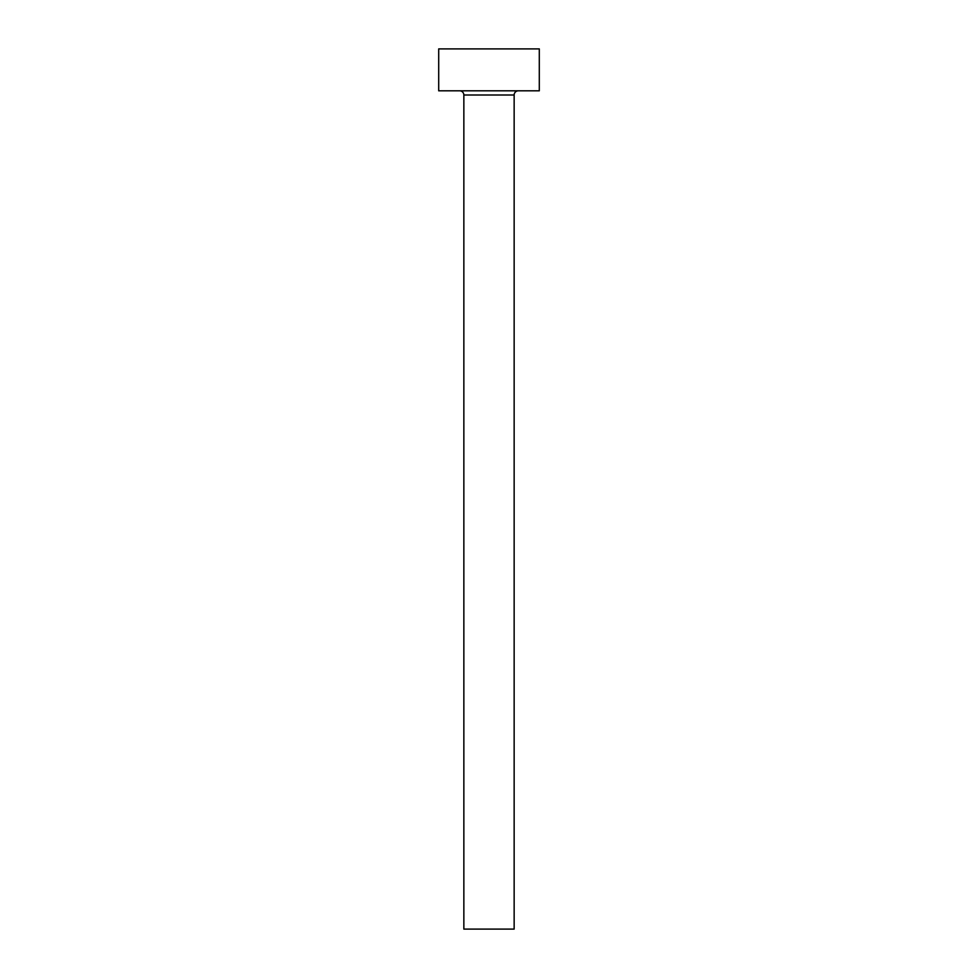 <?xml version="1.0" encoding="UTF-8"?>
<svg xmlns="http://www.w3.org/2000/svg" width="978" height="978" viewBox="0 0 978 978"><rect width="100%" height="100%" fill="white"/><g stroke="black" fill="none" stroke-linecap="round" stroke-linejoin="round"><path stroke-width="1.47" d="M514.147 95A4.193 4.193 0 0 1 518.34 90.82A4.193 4.193 0 0 0 514.147 95L463.853 95L463.853 929.1L514.147 929.1L514.147 95L514.147 929.1L463.853 929.1L463.853 95A4.193 4.193 0 0 0 459.66 90.82A4.193 4.193 0 0 1 463.853 95L514.147 95M438.706 48.9L438.706 90.82L539.294 90.82L539.294 48.9L438.706 48.9L438.706 90.82L539.294 90.82L539.294 48.9L438.706 48.9"/></g></svg>

